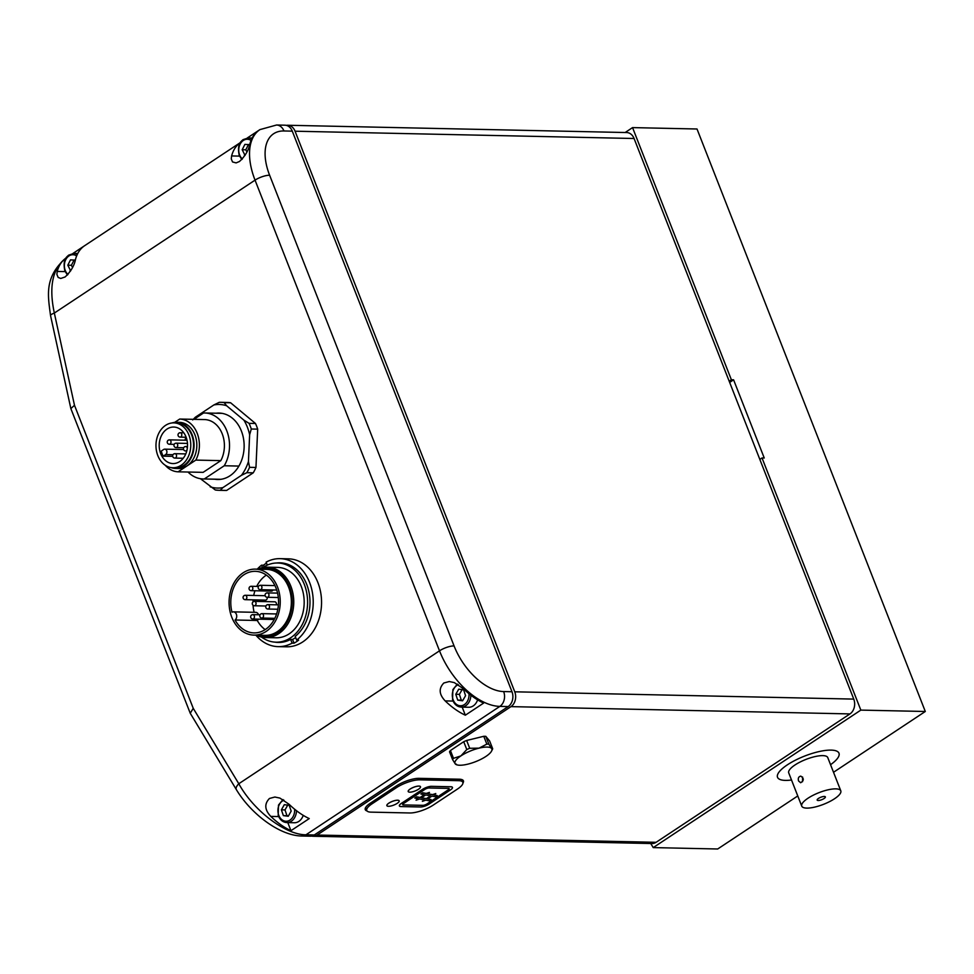<?xml version="1.0" encoding="UTF-8"?>
<svg xmlns="http://www.w3.org/2000/svg" width="974" height="974" viewBox="0 0 974 974"><rect width="100%" height="100%" fill="white"/><g stroke="black" fill="none" stroke-linecap="round" stroke-linejoin="round"><path stroke-width="1.46" d="M625.15 132.513L632.552 127.606L731.377 379.763L729.185 381.211M759.83 459.399L762.021 457.95L860.833 710.107L653.225 847.599L650.754 843.521M860.833 710.107L925.3 711.483L697.019 128.994L632.552 127.606M731.377 379.763L733.592 379.811L764.237 457.999L762.021 457.95M733.592 379.811L729.66 382.417M653.225 847.599L717.692 848.987L797.767 795.953M925.3 711.483L833.525 772.272M802.503 781.745L802.564 776.996M798.558 780.953C797.84 778.226 798.583 776.631 800.786 776.132C804.134 778.396 804.086 780.6 800.64 782.731L798.558 780.953M840.793 790.827L827.778 757.602A20.965 6.27 158.6 0 0 822.774 755.629A20.965 6.27 158.6 0 0 800.092 762.033A20.965 6.27 158.6 0 0 788.733 772.906L801.748 806.131A20.965 6.27 -21.4 0 1 813.12 795.271A20.965 6.27 -21.4 0 1 835.802 788.867A20.965 6.27 -21.4 0 1 840.793 790.827A20.965 6.27 -21.4 0 1 823.566 804.317A20.965 6.27 -21.4 0 1 801.748 806.131M824.321 796.464A4.395 1.315 -21.4 0 1 825.368 796.878A4.395 1.315 -21.4 0 1 821.752 799.703A4.395 1.315 -21.4 0 1 817.174 800.092A4.395 1.315 -21.4 0 1 819.56 797.803A4.395 1.315 -21.4 0 1 824.321 796.464M245.046 155.402L242.185 149.728L244.888 144.383L249.673 144.663M245.058 155.377L244.389 155.365M248.504 144.456L245.801 149.801L246.933 151.956M245.801 149.801L242.185 149.728M70.006 270.857L70.676 270.869L67.803 265.208L70.505 259.863L75.278 260.155M74.121 259.936L71.406 265.281L72.551 267.448M71.406 265.281L67.803 265.208M286.283 125.378A11.006 8.535 91.2 0 1 287.683 125.256A11.006 8.535 91.2 0 1 295.061 131.21L514.759 691.808A11.006 8.535 91.2 0 1 510.973 706.625L317.086 835.035A11.006 8.535 91.2 0 1 313.019 836.252A11.006 8.535 91.2 0 1 311.631 836.082M313.019 836.252L652.02 843.545A11.006 8.535 -88.8 0 0 656.086 842.315L849.973 713.918A11.006 8.535 -88.8 0 0 853.76 699.101L634.074 138.503A11.006 8.535 -88.8 0 0 626.684 132.549L287.683 125.256M452.593 759.623L449.525 751.806A22 6.587 -21.4 0 1 450.426 750.516L463.721 741.713A22 6.587 -21.4 0 1 466.643 740.471L483.774 736.295A22 6.587 -21.4 0 1 485.795 736.344L489.63 740.971L492.698 748.787L491.541 748.422A19.797 5.929 158.6 0 0 479.038 748.154A19.797 5.929 158.6 0 0 460.909 755.897A19.797 5.929 158.6 0 0 455.272 763.896A19.797 5.929 158.6 0 0 456.587 764.748A19.797 5.929 158.6 0 0 467.776 764.164A19.797 5.929 158.6 0 0 485.916 756.433A19.797 5.929 158.6 0 0 491.59 751.027A19.797 5.929 158.6 0 0 491.541 748.422L488.851 744.16A22 6.587 158.6 0 0 486.842 744.112L479.038 748.154L469.712 748.288A22 6.587 158.6 0 0 466.789 749.542L460.909 755.897L453.494 758.332A22 6.587 158.6 0 0 452.593 759.623L455.272 763.896L456.429 764.249M367.052 810.952A17.167 5.138 -21.4 0 1 365.25 809.638A17.167 5.138 -21.4 0 1 370.4 803.148L396.308 785.981A17.167 5.138 -21.4 0 1 419.039 778.336L459.326 779.212A17.167 5.138 -21.4 0 1 463.417 780.819A17.167 5.138 -21.4 0 1 462.93 783.096M462.358 689.239L459.387 694.352L461.311 700.172L462.845 700.367M458.742 689.166L463.636 689.872L465.56 695.692L462.589 700.805L457.707 700.099L455.783 694.279L458.742 689.166M459.387 694.352L455.783 694.279M461.311 700.172L457.707 700.099M477.613 699.868A12.102 9.387 91.2 0 1 468.75 707.258L461.238 707.1A12.102 9.387 -88.8 0 0 470.88 695.217M287.927 804.755L285.005 809.918L286.977 815.701L288.474 815.871M284.311 804.682L289.205 805.315L291.177 811.099L288.255 816.261L283.361 815.628L281.389 809.832L284.311 804.682M285.005 809.918L281.389 809.832M286.977 815.701L283.361 815.628M303.231 815.348A12.102 9.387 91.2 0 1 294.355 822.75L286.855 822.592A12.102 9.387 -88.8 0 0 296.498 810.709M314.298 834.974L305.97 834.791A11.006 8.535 -88.8 0 1 301.903 836.021L310.231 836.191A11.006 8.535 -88.8 0 0 314.298 834.974L508.184 706.564A11.006 8.535 -88.8 0 0 511.983 691.747L292.285 131.149A11.006 8.535 -88.8 0 0 284.895 125.196L276.567 125.013L259.924 129.615A61.606 34.273 56.5 0 0 255.042 180.141A11.006 3.287 -21.4 0 1 269.615 175.235A50.599 28.149 -123.5 0 1 283.945 130.966L292.285 131.149M508.184 706.564L499.857 706.394L305.97 834.791C285.492 834.913 253.471 810.575 238.8 783.741L193.242 708.329L190.247 713.26L236.329 789.573A11.006 4.395 -31.1 0 1 238.8 783.741L439.505 650.827A61.606 34.273 56.5 0 0 499.857 706.394A11.006 8.535 -88.8 0 0 503.643 691.564A50.599 28.149 -123.5 0 1 454.067 645.92L269.615 175.235M465.341 715.196A61.606 34.273 -123.5 0 1 445.179 700.903C439.018 694.377 438.58 688.411 443.852 682.993L449.27 681.532L454.298 682.604L463.466 688.788A61.606 34.273 56.5 0 0 483.628 703.082L465.341 715.196L462.175 707.112M290.958 830.688A61.606 34.273 -123.5 0 1 270.796 816.395C264.636 809.869 264.197 803.891 269.457 798.473L274.887 797.024L279.915 798.096L289.083 804.281A61.606 34.273 56.5 0 0 309.245 818.574L290.958 830.688L287.793 822.604M193.242 708.329L74.487 405.294L70.859 408.593L50.538 315.552A11.006 2.058 -12.3 0 1 54.337 313.056C48.737 286.88 52.486 268.641 65.587 258.317L65.976 258.061A61.606 34.273 -123.5 0 0 57.223 271.429L65.124 271.6M70.859 408.593L190.247 713.26M247.311 137.967L259.096 130.163A61.606 34.273 56.5 0 0 259.011 130.224A61.606 34.273 56.5 0 0 249.904 143.823C248.699 150.191 245.217 156.083 239.47 161.489L236.11 162.902L232.53 161.952L231.264 158.908L231.605 155.937A61.606 34.273 -123.5 0 1 240.359 142.581M72.928 253.459L84.714 245.643A61.606 34.273 56.5 0 0 84.628 245.704A61.606 34.273 56.5 0 0 75.522 259.315C74.316 265.683 70.834 271.563 65.088 276.969L60.753 278.454L58.148 277.432L56.882 274.388L57.223 271.429M220.27 490.299L222.9 487.609L241.442 475.324L246.848 472.694A44 34.114 -88.8 0 0 249.563 467.325L248.443 461.506L249.636 434.769L251.292 429.01A44 34.114 -88.8 0 0 249.064 423.337L243.926 420.171L226.577 405.72L224.215 402.627A44 34.114 -88.8 0 0 220.721 402.311L227.112 402.457A44 34.114 91.2 0 1 230.607 402.761L255.456 423.471A44 34.114 91.2 0 1 257.684 429.144L255.955 467.459A44 34.114 91.2 0 1 253.24 472.828L226.662 490.433A44 34.114 91.2 0 1 225.213 490.446L218.821 490.299A44 34.114 -88.8 0 0 220.27 490.299L226.662 490.433M267.278 565.115L266.121 562.144A44 34.114 91.2 0 1 280.049 558.65L288.389 558.832A44 34.114 91.2 0 1 317.926 582.635A44 34.114 91.2 0 1 286.502 646.809L278.162 646.639A44 34.114 91.2 0 1 255.845 635.145M280.049 558.65A44 34.114 91.2 0 1 309.598 582.452A44 34.114 91.2 0 1 296.668 640.113L298.616 640.149A44 34.114 91.2 0 1 294.051 643.181L292.103 643.144A44 34.114 91.2 0 1 278.162 646.639M257.258 569.157A44 34.114 91.2 0 1 261.543 565.176L263.491 565.212A44 34.114 91.2 0 1 266.499 563.106M292.103 643.144L290.642 639.419L292.59 639.455A39.824 30.876 -88.8 0 0 295.67 637.544M292.59 639.455L294.051 643.181M276.482 563.009A39.824 30.876 91.2 0 1 279.964 562.826A39.824 30.876 91.2 0 1 306.7 584.363A39.824 30.876 91.2 0 1 295.207 636.387L296.668 640.113M262.493 567.598L261.543 565.176M290.642 639.419A39.824 30.876 91.2 0 1 278.247 642.45A39.824 30.876 91.2 0 1 274.79 642.122M263.491 565.212L264.1 566.771M262.931 567.513A39.605 30.705 91.2 0 1 277.736 562.996A39.605 30.705 91.2 0 1 304.326 584.424A39.605 30.705 91.2 0 1 276.032 642.183A39.605 30.705 91.2 0 1 261.434 637.033M257.684 569.169A35.198 27.296 91.2 0 1 267.217 567.172L277.639 567.404A35.198 27.296 91.2 0 1 301.27 586.445A35.198 27.296 91.2 0 1 276.129 637.787L265.707 637.568A35.198 27.296 91.2 0 1 256.259 635.158M267.217 567.172A35.198 27.296 91.2 0 1 290.849 586.214A35.198 27.296 91.2 0 1 265.707 637.568M259.815 569.218A34.102 26.444 91.2 0 1 289.4 586.701A34.102 26.444 91.2 0 1 286.1 623.871A34.102 26.444 91.2 0 1 258.402 635.206M255.371 569.12L266.474 569.364A33.006 25.592 91.2 0 1 288.633 587.212A33.006 25.592 91.2 0 1 265.062 635.352L253.946 635.109A33.006 25.592 91.2 0 1 229.073 601.567A33.006 25.592 91.2 0 1 255.371 569.12A33.006 25.592 91.2 0 1 277.517 586.969A33.006 25.592 91.2 0 1 253.946 635.109M232.007 612.208A30.803 23.875 91.2 0 1 255.322 571.324A30.803 23.875 91.2 0 1 278.527 602.626A30.803 23.875 91.2 0 1 253.995 632.905A30.803 23.875 91.2 0 1 235.063 620A4.395 3.409 91.2 0 0 236.621 615.093A4.395 3.409 91.2 0 0 233.407 611.855A4.395 3.409 91.2 0 0 232.007 612.208M267.193 597.293A2.204 1.704 91.2 0 1 265.5 600.118L245.217 599.68A2.204 1.704 -88.8 0 0 245.314 595.284A2.204 1.704 -88.8 0 0 244.498 595.528M274.619 618.307A2.204 1.704 91.2 0 1 273.085 619.464L252.802 619.026A2.204 1.704 -88.8 0 0 252.899 614.631A2.204 1.704 -88.8 0 0 252.083 614.874M273.012 589.952A2.204 1.704 91.2 0 1 271.478 591.108L251.195 590.67A2.204 1.704 -88.8 0 0 251.292 586.275A2.204 1.704 -88.8 0 0 250.476 586.518M265.902 606.011L254.421 605.767A2.204 1.704 -88.8 0 0 254.518 601.372L274.802 601.81A2.204 1.704 91.2 0 1 276.336 604.817M265.184 629.606A30.803 23.875 91.2 0 1 257.294 620.487L235.063 620M254.141 612.293A30.803 23.875 91.2 0 1 253.07 605.268M253.021 601.92A30.803 23.875 91.2 0 1 253.118 599.85M253.715 595.455A30.803 23.875 91.2 0 1 254.945 590.755M256.71 586.397A30.803 23.875 91.2 0 1 266.352 575.098M233.407 611.855L255.638 612.329A4.395 3.409 91.2 0 1 258.609 614.752M258.378 619.147A4.395 3.409 91.2 0 1 257.294 620.487M421.474 797.73L426.368 798.656L430.569 795.868M419.733 779.833L458.632 780.673A17.605 5.26 -21.4 0 1 462.833 782.317A17.605 5.26 -21.4 0 1 457.561 788.989L433.162 805.133A17.605 5.26 -21.4 0 1 409.859 812.973L370.96 812.133A17.605 5.26 -21.4 0 1 366.76 810.478A17.605 5.26 -21.4 0 1 372.031 803.818L396.418 787.674A17.605 5.26 -21.4 0 1 419.733 779.833L419.149 778.348M402.652 804.646A3.08 0.925 158.6 0 0 403.382 804.914L422.826 805.328A3.08 0.925 158.6 0 0 426.904 803.964L448.247 789.829A3.08 0.925 158.6 0 0 449.184 788.684A3.08 0.925 -21.4 0 1 448.271 789.865L426.929 804A3.08 0.925 -21.4 0 1 422.85 805.364L403.394 804.95A3.08 0.925 -21.4 0 1 402.664 804.658A3.08 0.925 -21.4 0 1 403.589 803.501L424.92 789.366A3.08 0.925 -21.4 0 1 428.998 787.99L448.454 788.404A3.08 0.925 -21.4 0 1 449.184 788.697M416.081 800.202L418.248 798.717L414.802 798.071L416.653 796.842L420.147 797.511L424.396 794.699L420.902 794.029L422.753 792.812L426.247 793.469L429.461 792.386L427.537 793.713L432.48 794.65L435.768 793.53L433.771 794.894L437.192 795.551L435.354 796.769L431.92 796.123L427.671 798.936L431.105 799.593L429.254 800.811L425.821 800.153L422.387 801.334L424.53 799.91L419.587 798.972L416.081 800.202L418.296 798.729M414.802 798.071L416.641 796.805L420.135 797.475L424.335 794.687M420.902 794.029L422.74 792.763L426.235 793.433L429.473 792.422M427.574 793.688L432.468 794.614L435.78 793.566M433.807 794.869L437.192 795.551M427.708 798.911L431.105 799.593M422.387 801.334L424.481 799.898M397.587 800.202A6.599 1.972 -21.4 0 1 399.157 800.823A6.599 1.972 -21.4 0 1 399.157 800.835L399.17 800.859A6.599 1.972 -21.4 0 1 393.739 805.108A6.599 1.972 -21.4 0 1 386.885 805.681A6.599 1.972 -21.4 0 1 386.861 805.632A6.599 1.972 -21.4 0 1 390.44 802.211A6.599 1.972 -21.4 0 1 397.587 800.202M408.216 791.545L408.203 791.509A6.599 1.972 -21.4 0 1 408.203 791.509A6.599 1.972 -21.4 0 1 411.783 788.088A6.599 1.972 -21.4 0 1 418.917 786.067A6.599 1.972 -21.4 0 1 420.5 786.688A6.599 1.972 -21.4 0 1 420.5 786.712L420.512 786.724A6.599 1.972 -21.4 0 1 415.082 790.973A6.599 1.972 -21.4 0 1 408.216 791.545A6.599 1.972 -21.4 0 1 411.795 788.124A6.599 1.972 -21.4 0 1 418.942 786.103A6.599 1.972 -21.4 0 1 420.512 786.724M399.364 805.912L399.389 805.948A6.599 1.972 -21.4 0 1 401.361 803.453L422.692 789.281A6.599 1.972 -21.4 0 1 431.433 786.335L450.877 786.761A6.599 1.972 -21.4 0 1 452.447 787.369A6.599 1.972 -21.4 0 1 452.46 787.394A6.599 1.972 -21.4 0 1 450.487 789.914L429.144 804.049A6.599 1.972 -21.4 0 1 420.403 806.983L400.959 806.569A6.599 1.972 -21.4 0 1 399.389 805.948A6.599 1.972 -21.4 0 1 399.364 805.912A6.599 1.972 -21.4 0 1 401.349 803.404L422.704 789.317A6.599 1.972 -21.4 0 1 431.445 786.371L450.889 786.797A6.599 1.972 -21.4 0 1 452.472 787.418L452.447 787.369M425.687 794.942L421.438 797.755L426.381 798.692L430.63 795.88L425.687 794.942M386.861 805.632L386.885 805.681A6.599 1.972 -21.4 0 1 390.452 802.259A6.599 1.972 -21.4 0 1 397.599 800.238A6.599 1.972 -21.4 0 1 399.17 800.859M193.948 419.344L203.554 412.976A33.006 25.592 91.2 0 1 204.637 412.976A33.006 25.592 91.2 0 1 227.039 431.445A33.006 25.592 91.2 0 1 224.239 465.755L238.898 466.071M220.83 479.318L204.309 478.952L224.239 465.755M204.309 478.952A33.006 25.592 91.2 0 1 203.225 478.964A33.006 25.592 91.2 0 1 188.019 472.037M171.984 422.959A23.096 17.909 91.2 0 1 176.647 422.278L179.423 422.339A23.096 17.909 91.2 0 1 196.407 440.163A23.096 17.909 91.2 0 1 186.971 465.949L195.823 460.093A26.408 20.466 91.2 0 0 197.211 433.32A26.408 20.466 91.2 0 0 179.74 419.039L204.747 419.575A26.408 20.466 91.2 0 1 222.23 433.856A26.408 20.466 91.2 0 1 220.83 460.629L203.116 472.353L178.108 471.818L186.971 465.949A23.096 17.909 91.2 0 1 178.425 468.531L175.649 468.47A23.096 17.909 91.2 0 1 171.022 467.581M176.647 422.278A23.096 17.909 91.2 0 1 194.057 445.751A23.096 17.909 91.2 0 1 175.649 468.47M173.847 422.874L176.623 422.935A22.439 17.398 91.2 0 1 193.534 445.751A22.439 17.398 91.2 0 1 175.661 467.812L172.885 467.751A22.439 17.398 91.2 0 1 157.825 455.613A22.439 17.398 91.2 0 1 173.847 422.874A22.439 17.398 91.2 0 1 190.758 445.69A22.439 17.398 91.2 0 1 172.885 467.751M160.71 453.689A18.262 14.16 91.2 0 1 173.762 427.05A18.262 14.16 91.2 0 1 187.519 445.617A18.262 14.16 91.2 0 1 172.97 463.563A18.262 14.16 91.2 0 1 160.71 453.689M162.11 453.726A18.262 14.16 91.2 0 1 161.27 451.072L163.705 449.464A2.861 2.216 91.2 0 1 164.752 449.148A2.861 2.216 91.2 0 1 166.858 451.352A2.861 2.216 91.2 0 1 165.69 454.541L163.255 456.161A18.262 14.16 91.2 0 1 162.11 453.726M172.702 456.356L163.255 456.161M184.963 440.187A18.262 14.16 91.2 0 1 185.961 437.241M178.108 471.818A26.408 20.466 91.2 0 1 165.263 465.28M179.74 419.039L174.711 422.363M195.823 460.093L220.83 460.629M200.437 478.709L215.327 489.995A44 34.114 -88.8 0 0 218.821 490.299L215.327 489.995M219.272 402.323L220.721 402.311A44 34.114 -88.8 0 0 219.272 402.323L213.866 404.953L195.324 417.237L192.694 419.928M216.131 413.219A33.226 25.762 91.2 0 1 219.101 413.061A33.226 25.762 91.2 0 1 219.868 413.098A33.226 25.762 91.2 0 1 244.121 447.334A33.226 25.762 91.2 0 1 217.665 479.5A33.226 25.762 91.2 0 1 214.718 479.208M249.064 423.337L255.456 423.471M224.215 402.627L230.607 402.761M246.848 472.694L253.24 472.828M249.563 467.325L255.955 467.459M251.292 429.01L257.684 429.144M492.698 748.787L491.541 748.422M453.494 758.332L450.426 750.516M466.789 749.542L463.721 741.713M469.712 748.288L466.643 740.471M486.842 744.112L483.774 736.295M488.851 744.16L485.795 736.344M791.509 780.004A33.006 9.874 -21.4 0 1 787.406 764.809A33.006 9.874 -21.4 0 1 830.42 750.102A33.006 9.874 -21.4 0 1 830.554 764.7M242.356 158.969A10.775 8.352 91.2 0 1 239.628 154.963A10.775 8.352 91.2 0 1 241.26 142.399A10.775 8.352 91.2 0 1 251.024 140.451M251.694 138.905A12.102 9.387 -88.8 0 0 248.187 137.943L243.013 139.672C241.357 141.413 236.816 143.385 239.239 155.463L241.832 159.517M67.973 274.449A10.775 8.352 91.2 0 1 65.246 270.443A10.775 8.352 91.2 0 1 66.877 257.879A10.775 8.352 91.2 0 1 76.642 255.931M77.311 254.384A12.102 9.387 -88.8 0 0 73.805 253.423L68.63 255.164C66.975 256.905 62.433 258.877 64.844 270.942L67.45 275.009M510.973 706.625L849.973 713.918M853.76 699.101L514.759 691.808M295.061 131.21L634.074 138.503M656.086 842.315L317.086 835.035M468.981 693.707A10.775 8.352 91.2 0 1 462.772 705.383A10.775 8.352 91.2 0 1 452.971 699.295A10.775 8.352 91.2 0 1 458.316 684.673M294.598 809.199A10.775 8.352 91.2 0 1 288.438 820.851A10.775 8.352 91.2 0 1 278.625 814.909A10.775 8.352 91.2 0 1 283.933 800.165M511.983 691.747L503.643 691.564M74.487 405.294L54.337 313.056L255.042 180.141L439.505 650.827A11.006 3.287 -21.4 0 1 454.067 645.92M283.945 130.966A11.006 8.535 -88.8 0 0 276.567 125.013M270.796 816.395L278.698 816.565M445.179 700.903L453.08 701.073M231.605 155.937L239.507 156.108M274.826 618.32L261.921 618.04A2.204 1.704 -88.8 0 0 262.006 613.644A2.204 1.704 -88.8 0 0 261.202 613.888M278.308 597.525L267.229 597.293A2.204 1.704 -88.8 0 0 267.314 592.886A2.204 1.704 -88.8 0 0 266.511 593.142M276.726 590.037L260.302 589.684A2.204 1.704 -88.8 0 0 260.399 585.289A2.204 1.704 -88.8 0 0 259.583 585.532M277.834 609.249L267.887 609.03A2.204 1.704 -88.8 0 0 267.984 604.635A2.204 1.704 -88.8 0 0 267.168 604.878M254.421 605.767A2.204 2.204 0 0 1 252.266 603.527A2.204 2.204 0 0 1 254.518 601.372A2.204 1.704 -88.8 0 0 253.703 601.615M458.048 779.176L458.632 780.673M372.031 803.818L371.484 802.418M395.87 786.274L396.418 787.674M183.234 458.267L174.809 458.084A2.204 1.704 -88.8 0 0 174.906 453.677A2.204 1.704 -88.8 0 0 174.09 453.921M187.312 448.308A2.204 1.704 -88.8 0 0 184.865 446.786M186.777 450.974L185.584 450.938A2.204 1.704 -88.8 0 0 187.008 450.037M186.144 437.253L180.166 437.119A2.204 1.704 -88.8 0 0 180.263 432.724A2.204 1.704 -88.8 0 0 179.447 432.967M174.188 444.363L169.391 444.254A2.204 1.704 -88.8 0 0 169.488 439.858A2.204 1.704 -88.8 0 0 168.672 440.102M172.995 454.7L165.69 454.541M176.099 447.565A2.204 1.704 -88.8 0 0 176.197 443.17A2.204 2.204 0 0 0 173.944 445.325A2.204 2.204 0 0 0 176.099 447.565L183.672 447.736M222.9 487.609A41.809 32.41 91.2 0 1 210.189 486.83M248.443 461.506A41.809 32.41 91.2 0 1 241.442 475.324M243.926 420.171A41.809 32.41 91.2 0 1 249.636 434.769M213.866 404.953A41.809 32.41 91.2 0 1 226.577 405.72M193.826 419.344A41.809 32.41 91.2 0 1 195.324 417.237M248.187 137.943L252.132 138.028M73.805 253.423L77.75 253.508M457.366 684.101L452.861 689.629L452.557 699.734C454.261 704.336 457.159 706.795 461.238 707.1M282.984 799.581L278.479 805.108L278.211 815.348C279.94 819.877 282.825 822.287 286.855 822.592M301.903 836.021C279.55 835.716 250.854 813.777 236.329 789.573M50.538 315.552C47.945 295.658 44.037 277.493 65.587 258.317L65.989 258.049M84.628 245.704L240.371 142.569M259.011 130.224L259.924 129.615M276.032 642.183L281.498 642.304M277.736 562.996L283.203 563.118M276.604 613.949L262.006 613.644A2.204 2.204 0 0 0 259.766 615.787A2.204 2.204 0 0 0 261.921 618.04M277.578 593.105L267.314 592.886A2.204 2.204 0 0 0 265.074 595.041A2.204 2.204 0 0 0 267.229 597.293M274.96 585.593L260.399 585.289A2.204 2.204 0 0 0 258.159 587.432A2.204 2.204 0 0 0 260.302 589.684M265.159 595.711L245.314 595.284A2.204 2.204 0 0 0 243.062 597.427A2.204 2.204 0 0 0 245.217 599.68M260.034 614.789L252.899 614.631A2.204 2.204 0 0 0 250.647 616.786A2.204 2.204 0 0 0 252.802 619.026M278.418 604.866L267.984 604.635A2.204 2.204 0 0 0 265.744 606.79A2.204 2.204 0 0 0 267.887 609.03M258.427 586.433L251.292 586.275A2.204 2.204 0 0 0 249.04 588.43A2.204 2.204 0 0 0 251.195 590.67M365.615 807.556L366.76 810.478M461.737 779.541L462.833 782.317M204.637 412.976L222.048 413.353M203.225 478.964L220.635 479.342M185.778 453.921L174.906 453.677A2.204 2.204 0 0 0 172.654 455.832A2.204 2.204 0 0 0 174.809 458.084M187.483 446.579L185.681 446.542A2.204 2.204 0 0 0 183.429 448.697A2.204 2.204 0 0 0 185.584 450.938M183.782 432.797L180.263 432.724A2.204 2.204 0 0 0 178.011 434.879A2.204 2.204 0 0 0 180.166 437.119M187.008 440.236L169.488 439.858A2.204 2.204 0 0 0 167.236 442.013A2.204 2.204 0 0 0 169.391 444.254M183.587 449.55L164.752 449.148M187.471 443.413L176.197 443.17M491.59 751.027L492.661 748.896"/></g></svg>
